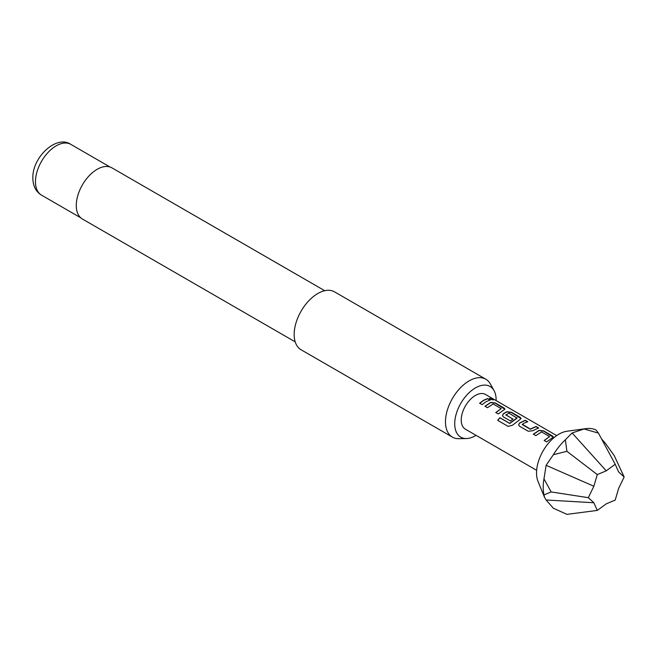 <?xml version="1.0" encoding="UTF-8"?>
<svg xmlns="http://www.w3.org/2000/svg" width="657" height="657" viewBox="0 0 657 657"><rect width="100%" height="100%" fill="white"/><g stroke="black" fill="none" stroke-linecap="round" stroke-linejoin="round"><path stroke-width="0.99" d="M492.89 399.152C494.023 400.146 493.12 400.113 490.179 399.054L489.531 398.282L493.604 399.768M489.531 398.397L493.489 399.85M533.394 434.351L539.077 430.524L543.643 431.099L553.309 437.217M544.234 440.609L549.605 436.568L541.573 431.936L535.833 435.64L533.353 434.203L539.093 430.335L543.684 430.902L552.373 435.919L553.342 437.11L546.673 441.898L544.193 440.461L549.605 436.568M518.611 424.989L519.506 423.198L525.189 420.447L527.67 421.884M522.299 424.233L530.322 429.078L536.071 426.508L538.559 427.937L532.811 430.721L528.22 431.247L519.531 426.229L518.587 424.923L519.482 423.034L525.23 420.25L527.719 421.679L523.728 423.322L522.315 424.611L530.339 429.251L536.03 426.705L538.51 428.142M502.474 415.676L503.369 413.885L506.802 411.898L511.368 412.473L521.05 418.583M497.792 420.455L499.944 417.827L509.766 423.502L517.051 418.148L509.035 413.146L505.89 414.969L512.945 419.043L510.514 421.022L503.402 416.908L502.449 415.602L503.352 413.713L506.826 411.701L511.417 412.268L520.106 417.285L521.083 418.484L520.147 419.396L512.468 425.227L508.132 426.377L497.702 420.357L499.878 417.704L509.701 423.371L517.059 417.786M505.89 414.756L512.969 419.215M484.989 406.404L490.672 402.577L495.238 403.152L504.913 409.27M495.83 412.662L501.201 408.621L493.169 403.989L487.428 407.693L484.948 406.256L490.689 402.388L495.279 402.955L503.968 407.972L504.946 409.163L498.269 413.951L495.789 412.514L501.201 408.621M479.692 403.349L483.675 400.384L487.625 398.758L490.106 400.195M615.19 464.261L598.428 433.111L596.104 430.056A44.577 25.738 120 0 0 585.962 428.643L566.958 431.238A31.708 18.306 120 0 0 558.959 434.154A31.708 18.306 120 0 0 538.009 481.376L544.538 497.341L546.123 499.993L553.334 508.231L566.909 514.357L597.279 510.423L606.239 503.853L615.19 500.084L618.623 488.447L624.15 476.998L618.623 471.931L615.19 464.261L606.239 470.823L572.124 432.971L565.357 439.788A44.577 25.738 120 0 0 553.334 454.751L546.123 465.32L543.971 478.879A44.577 25.738 120 0 0 543.971 494.91L544.538 497.341M496.117 400.598A29.278 16.901 120 0 0 496.125 399.867A29.278 16.901 120 0 0 494.072 390.669A29.278 16.901 120 0 0 470.814 391.178A29.278 16.901 120 0 0 454.718 423.765A29.278 16.901 120 0 0 466.429 438.539A29.278 16.901 120 0 0 476.054 435.345M466.429 438.539L458.849 438.695A33.433 19.299 -60 0 1 452.402 437.127A33.433 19.299 -60 0 1 445.479 421.827A33.433 19.299 -60 0 1 460.072 388.18A33.433 19.299 -60 0 1 485.835 379.22A33.433 19.299 -60 0 1 490.409 384.025L494.072 390.669M324.747 290.723L111.928 167.855A29.532 17.049 120 0 0 89.171 175.764A29.532 17.049 120 0 0 76.278 205.485A29.532 17.049 120 0 0 82.396 219.003L295.215 341.87M485.835 379.22L334.536 291.864A33.433 19.299 120 0 0 308.765 300.824A33.433 19.299 120 0 0 294.172 334.47A33.433 19.299 120 0 0 301.095 349.779L452.402 437.127M536.646 470.322L465.394 429.185A20.063 11.58 -60 0 1 462.314 413.113A20.063 11.58 -60 0 1 475.422 395.44A20.063 11.58 -60 0 1 485.457 394.446L556.709 435.583M486.155 401.632L482.131 404.63L479.651 403.201L483.675 400.203L487.675 398.561L490.147 399.99L486.155 401.632M598.428 433.111L584.081 428.98L572.124 432.971M606.239 470.823L597.279 474.6L593.854 486.237L588.327 497.686L593.854 502.745L597.279 510.423M565.357 439.788L566.909 451.31L597.279 474.6M624.15 476.998L614.188 455.531L605.467 443.376L601.566 438.942M593.854 502.745L546.123 499.993M588.327 497.686L551.149 491.929L543.971 494.91M593.854 486.237L546.123 465.32M543.971 478.879L551.149 491.929M566.909 451.31L553.334 454.751M585.962 428.643A44.577 25.738 120 0 0 584.081 428.98M41.531 195.154C35.897 191.721 33.006 186.038 32.85 178.096C32.168 157.376 56.412 134.455 70.841 144.384A29.31 16.926 120 0 0 48.257 152.243A29.31 16.926 120 0 0 35.462 181.734A29.31 16.926 120 0 0 41.531 195.154L80.696 217.771M70.841 144.384L110.006 167.001"/></g></svg>
